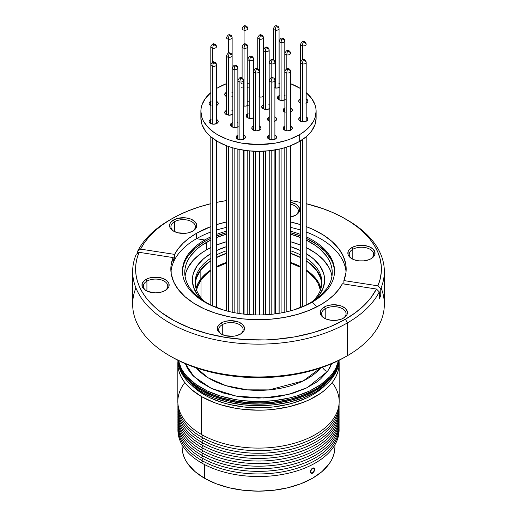 <?xml version="1.0" encoding="UTF-8"?>
<svg xmlns="http://www.w3.org/2000/svg" width="517" height="517" viewBox="0 0 517 517"><rect width="100%" height="100%" fill="white"/><g stroke="black" fill="none" stroke-linecap="round" stroke-linejoin="round"><path stroke-width="0.78" d="M334.189 372.583A80.665 46.575 180 0 1 247.675 402.62A80.665 46.575 180 0 1 178.119 360.381A80.665 46.575 0 0 0 246.118 402.491A80.665 46.575 0 0 0 333.038 374.276A80.665 46.575 -0 0 0 338.881 360.381A80.665 46.575 180 0 1 334.189 372.583L334.189 373.707L334.189 372.583L331.087 376.783L327.287 380.796L317.748 388.08L312.1 391.279L299.304 396.642L292.286 398.762L277.351 401.754L261.686 403.008L245.898 402.472L230.595 400.171L223.312 398.381L209.824 393.611L198.211 387.414L193.248 383.853L185.248 375.982L182.294 371.742L180.065 367.354L178.119 360.381L179.386 365.577L181.318 370.01L183.987 374.308L187.374 378.444L191.445 382.36L201.481 389.417L213.708 395.208L220.5 397.554L235.112 401.043L250.622 402.821L266.436 402.821L281.946 401.03L289.397 399.492L303.343 395.182L315.564 389.391L320.876 386.005L329.659 378.412L333.038 374.276L333.038 372.77L333.038 374.276L335.701 369.972L337.62 365.538L338.881 360.381L336.561 368.22L334.189 372.583M177.971 360.31A80.665 46.575 0 0 0 246.641 403.667A80.665 46.575 0 0 0 334.189 373.707A80.665 46.575 0 0 0 339.029 360.31L339.029 360.31A80.665 46.575 180 0 1 287.187 401.127A80.665 46.575 180 0 1 201.462 390.529A80.665 46.575 180 0 1 177.971 360.31L180.065 368.485L182.294 372.867L185.248 377.106L193.248 384.984L203.756 391.808L216.364 397.314L230.595 401.295L245.898 403.603L261.686 404.139L277.351 402.885L292.286 399.893L305.928 395.272L312.1 392.409L322.828 385.701L331.087 377.914L334.189 373.707L336.561 369.351L338.176 364.873L339.029 360.33L337.62 366.689L335.695 371.122L333.026 375.42L329.639 379.556L325.574 383.472L315.538 390.529L303.317 396.326L289.371 400.63L274.236 403.279L258.5 404.171L242.764 403.279L227.629 400.63L213.683 396.326L201.462 390.529L201.462 392.035L201.462 390.529L191.426 383.472L187.361 379.556L183.974 375.42L181.305 371.122L179.38 366.689L177.971 360.31M232.553 114.393L229.296 115.175L226.039 114.393L226.039 110.632A4.608 2.663 180 0 1 226.459 110.412M216.487 119.446A4.608 2.663 180 0 1 218.258 121.547A4.608 2.663 180 0 1 216.907 123.427L213.65 124.203L210.393 123.427L210.393 119.66A4.608 2.663 180 0 1 210.813 119.446M211.091 105.694L210.393 105.358L210.393 101.597A4.608 2.663 180 0 1 210.813 101.377M216.487 101.377A4.608 2.663 180 0 1 218.258 103.478A4.608 2.663 180 0 1 216.907 105.358L216.209 105.694M226.737 96.66L226.039 96.33L226.039 92.562A4.608 2.663 180 0 1 226.459 92.349M241.678 83.534A4.608 2.663 180 0 1 242.105 83.315M306.187 117.036A4.608 2.663 180 0 1 307.958 119.136A4.608 2.663 180 0 1 306.607 121.017L303.35 121.799L300.093 121.017L300.093 117.256A4.608 2.663 180 0 1 300.513 117.036M285.145 112.318L284.447 111.982L284.447 108.221A4.608 2.663 180 0 1 284.867 108.001M290.541 108.001A4.608 2.663 180 0 1 292.312 110.102A4.608 2.663 180 0 1 290.961 111.982L290.263 112.318M300.791 103.284L300.093 102.954L300.093 99.186A4.608 2.663 180 0 1 300.513 98.973M306.187 98.973A4.608 2.663 180 0 1 307.958 101.067A4.608 2.663 180 0 1 306.607 102.954L305.909 103.284M285.229 99.639L281.965 100.421L278.708 99.639L278.708 95.878A4.608 2.663 180 0 1 279.135 95.658M269.583 108.673L266.32 109.455L263.063 108.673L263.063 104.912A4.608 2.663 180 0 1 263.489 104.692M238.292 126.736L235.035 127.518L231.771 126.736L231.771 122.975A4.608 2.663 180 0 1 232.198 122.755M253.937 117.708L250.68 118.483L247.417 117.708L247.417 113.94A4.608 2.663 180 0 1 247.843 113.727M243.604 135.105A4.608 2.663 180 0 1 245.381 137.199A4.608 2.663 180 0 1 244.03 139.086L240.767 139.861L237.51 139.086L237.51 135.318A4.608 2.663 180 0 1 237.936 135.105M259.25 126.07A4.608 2.663 180 0 1 261.02 128.171A4.608 2.663 180 0 1 259.676 130.051L256.413 130.827L253.156 130.051L253.156 126.284A4.608 2.663 180 0 1 253.582 126.07M274.895 135.105A4.608 2.663 180 0 1 276.666 137.199A4.608 2.663 180 0 1 275.322 139.086L272.058 139.861L268.801 139.086L268.801 135.318A4.608 2.663 180 0 1 269.221 135.105M290.541 126.07A4.608 2.663 180 0 1 292.312 128.171A4.608 2.663 180 0 1 290.961 130.051L287.704 130.827L284.447 130.051L284.447 126.284A4.608 2.663 180 0 1 284.867 126.07M269.499 121.346L268.801 121.017L268.801 117.256A4.608 2.663 180 0 1 269.221 117.036M274.895 117.036A4.608 2.663 180 0 1 276.666 119.136A4.608 2.663 180 0 1 275.322 121.017L274.617 121.346M201.158 114.819L200.88 118.083A57.62 33.269 0 0 0 236.45 148.818A57.62 33.269 0 0 0 299.246 141.606L299.246 134.827A57.62 33.269 180 0 1 236.45 142.039A57.62 33.269 180 0 1 200.88 111.31A57.62 33.269 180 0 1 210.813 92.633L205.268 98.579L201.985 104.815L201.158 108.047L200.88 111.31L201.985 117.798L203.362 120.965L207.685 126.988L213.96 132.41L217.754 134.827L226.491 138.97L231.338 140.643L241.775 143.144L258.5 144.573L275.225 143.144L285.662 140.643L290.509 138.97L299.246 134.827L303.04 132.41L309.315 126.988L313.638 120.965L315.015 117.798L316.12 111.31L315.842 108.047L315.015 104.815L311.732 98.579L306.187 92.633A57.62 33.269 180 0 1 316.12 111.31A57.62 33.269 180 0 1 299.246 134.827L299.246 141.606L306.407 136.566L309.315 133.761L311.732 130.814L315.015 124.571L316.12 118.083L315.842 114.819M216.487 88.543A57.62 33.269 180 0 1 217.754 87.787L216.487 88.543M290.541 83.657A57.62 33.269 180 0 1 300.513 88.543L290.509 83.651M226.491 83.651L217.754 87.787A57.62 33.269 180 0 1 226.459 83.657M263.147 92.233L263.844 92.562M263.844 96.33L261.486 97.054L258.823 96.905M232.198 114.58A4.608 2.663 180 0 1 227.312 114.916A4.608 2.663 180 0 1 224.688 112.512A4.608 2.663 180 0 1 226.039 110.632L226.039 114.393L225.037 113.533L224.772 111.995L226.737 110.302M231.855 110.302L232.553 110.632M216.487 46.679C216.248 44.998 215.486 44.094 214.193 43.964A2.675 0.672 -79.4 0 1 214.523 45.121A2.837 1.635 180 0 1 216.487 46.679A2.837 1.635 180 0 1 212.778 48.236A2.675 0.672 -79.4 0 1 213.599 44.585L213.702 44.41A2.675 0.672 -79.4 0 1 214.193 43.964A2.675 0.672 100.6 0 0 213.702 44.41L213.599 44.585A2.675 0.672 100.6 0 0 212.778 48.236A2.837 1.635 180 0 1 210.813 46.679L210.813 105.578A4.608 2.663 180 0 1 209.042 103.478A4.608 2.663 180 0 1 210.393 101.597L210.393 105.358L209.127 104.001L209.127 102.961L211.091 101.267M216.209 101.267L218.174 102.961L218.174 104.001L216.907 105.358A4.608 2.663 180 0 1 216.487 105.578M247.501 83.198L248.199 83.534M248.199 87.295L247.501 87.625M284.867 112.202A4.608 2.663 180 0 1 283.096 110.102A4.608 2.663 180 0 1 284.447 108.221L284.447 111.982L283.096 110.102L283.872 108.622L285.145 107.891M290.263 107.891L292.228 109.585L292.228 110.625L290.961 111.982A4.608 2.663 180 0 1 290.541 112.202M284.867 99.826A4.608 2.663 180 0 1 279.981 100.162A4.608 2.663 180 0 1 277.358 97.758A4.608 2.663 180 0 1 278.708 95.878L278.708 99.639L277.358 97.758L277.707 96.737L279.406 95.548M284.531 95.548L285.229 95.878M237.936 126.924A4.608 2.663 180 0 1 233.051 127.26A4.608 2.663 180 0 1 230.42 124.855A4.608 2.663 180 0 1 231.771 122.975L231.771 126.736L230.42 124.855L231.202 123.376L232.469 122.645M237.594 122.645L238.292 122.975M243.333 134.989L245.026 136.184L245.381 137.199L244.03 139.086A4.608 2.663 180 0 1 239.003 139.661A4.608 2.663 180 0 1 236.159 137.199A4.608 2.663 180 0 1 237.51 135.318L237.51 139.086L236.159 137.199L236.508 136.184L238.208 134.989M274.617 134.989L276.582 136.682L276.582 137.722L275.322 139.086A4.608 2.663 180 0 1 270.294 139.661A4.608 2.663 180 0 1 267.451 137.199A4.608 2.663 180 0 1 268.801 135.318L268.801 139.086L267.451 137.199L267.8 136.184L269.499 134.989M269.221 121.236A4.608 2.663 180 0 1 267.451 119.136A4.608 2.663 180 0 1 268.801 117.256L268.801 121.017L267.451 119.136L267.8 118.115L269.499 116.926M274.617 116.926L276.582 118.619L276.582 119.653L275.322 121.017A4.608 2.663 180 0 1 274.895 121.236M290.263 125.954L292.228 127.647L292.228 128.688L290.961 130.051A4.608 2.663 180 0 1 285.94 130.627A4.608 2.663 180 0 1 283.096 128.171A4.608 2.663 180 0 1 284.447 126.284L284.447 130.051L283.096 128.171L283.445 127.15L285.145 125.954M258.972 125.954L260.936 127.647L260.936 128.688L259.676 130.051A4.608 2.663 180 0 1 254.648 130.627A4.608 2.663 180 0 1 251.805 128.171A4.608 2.663 180 0 1 253.156 126.284L253.156 130.051L251.805 128.171L252.154 127.15L253.853 125.954M253.582 117.889A4.608 2.663 180 0 1 248.696 118.225A4.608 2.663 180 0 1 246.066 115.821A4.608 2.663 180 0 1 247.417 113.94L247.417 117.708L246.066 115.821L246.842 114.347L248.115 113.611M253.24 113.611L253.937 113.94M269.221 108.861A4.608 2.663 180 0 1 264.336 109.19A4.608 2.663 180 0 1 261.712 106.793A4.608 2.663 180 0 1 263.063 104.912L263.063 108.673L261.712 106.793L262.061 105.772L263.76 104.576M268.885 104.576L269.583 104.912M306.187 44.268C305.948 42.588 305.185 41.683 303.893 41.554A2.675 0.672 -79.4 0 1 304.222 42.717A2.837 1.635 180 0 1 306.187 44.268A2.837 1.635 180 0 1 302.477 45.826A2.675 0.672 -79.4 0 1 303.298 42.174L303.401 42A2.675 0.672 -79.4 0 1 303.899 41.554A2.675 0.672 100.6 0 0 303.401 42L303.298 42.174A2.675 0.672 100.6 0 0 302.477 45.826A2.837 1.635 180 0 1 300.513 44.268L300.513 103.167A4.608 2.663 180 0 1 298.742 101.067A4.608 2.663 180 0 1 300.093 99.186L300.093 102.954L298.826 101.59L298.826 100.55L300.791 98.857M305.909 98.857L307.873 100.55L307.873 101.59L306.607 102.954A4.608 2.663 180 0 1 306.187 103.167M305.909 116.926L307.873 118.619L307.609 120.157L306.607 121.017A4.608 2.663 180 0 1 301.585 121.592A4.608 2.663 180 0 1 298.742 119.136A4.608 2.663 180 0 1 300.093 117.256L300.093 121.017L299.091 120.157L298.826 118.619L300.791 116.926M226.459 96.543A4.608 2.663 180 0 1 224.688 94.443A4.608 2.663 180 0 1 226.039 92.562L226.039 96.33L224.772 94.966L224.772 93.926L226.737 92.233M231.855 92.233L232.553 92.562M232.553 96.33L231.855 96.66M216.209 119.33L218.174 121.023L218.174 122.064L216.907 123.427A4.608 2.663 180 0 1 211.886 124.002A4.608 2.663 180 0 1 209.042 121.547A4.608 2.663 180 0 1 210.393 119.66L210.393 123.427L209.127 122.064L209.127 121.023L211.091 119.33M247.501 101.267L248.199 101.597M248.199 105.358L245.84 106.088L243.177 105.94M278.792 83.198L279.49 83.534M279.49 87.295L277.131 88.026L274.469 87.871M200.88 111.31L200.88 118.083L201.985 124.571L205.268 130.814L207.685 133.761L210.593 136.566L217.754 141.606L226.491 145.742L231.338 147.423L236.45 148.818L247.262 150.712L258.5 151.345L269.738 150.712L280.55 148.818L285.662 147.423L290.509 145.742L299.246 141.606A57.62 33.269 0 0 0 316.12 118.083L316.12 111.31M242.105 87.509A4.608 2.663 180 0 1 241.639 87.27M232.198 96.511A4.608 2.663 180 0 1 232.133 96.543L232.133 37.644A2.837 1.635 180 0 1 228.424 39.202A2.837 1.635 -0 0 0 232.127 37.754M247.843 105.546A4.608 2.663 180 0 1 243.604 106.024M263.489 96.511A4.608 2.663 180 0 1 259.25 96.996M279.135 87.483A4.608 2.663 180 0 1 274.895 87.961M247.779 105.578L247.779 46.679C247.54 44.998 246.777 44.094 245.485 43.964A2.675 0.672 -79.4 0 1 245.814 45.121A2.837 1.635 180 0 1 247.779 46.679A2.837 1.635 180 0 1 244.069 48.236A2.675 0.672 -79.4 0 1 244.89 44.585L244.993 44.41A2.675 0.672 -79.4 0 1 245.485 43.964A2.675 0.672 100.6 0 0 244.993 44.41L244.89 44.585A2.675 0.672 100.6 0 0 244.069 48.236A2.837 1.635 -0 0 0 247.772 46.789M242.111 46.575A2.837 1.635 -0 0 0 244.069 48.236L244.069 106.095L244.069 48.236A2.837 1.635 180 0 1 242.105 46.679L242.105 77.957M244.069 150.285L244.069 314.149L244.069 150.285M272.608 77.686A2.675 0.672 -79.4 0 1 272.931 78.843A2.837 1.635 180 0 1 274.895 80.4A2.837 1.635 180 0 1 271.186 81.957A2.675 0.672 -79.4 0 1 272.007 78.306L272.11 78.132A2.675 0.672 -79.4 0 1 272.608 77.686A2.675 0.672 100.6 0 0 272.11 78.132L272.007 78.306A2.675 0.672 100.6 0 0 271.186 81.957A2.837 1.635 -0 0 0 274.889 80.51M269.228 80.297A2.837 1.635 -0 0 0 271.186 81.957L271.186 139.816L271.186 81.957A2.837 1.635 180 0 1 269.221 80.4L269.221 139.299M271.186 150.531L271.186 314.33L271.186 150.531M290.541 130.265L290.541 71.372C290.302 69.685 289.539 68.78 288.247 68.651A2.675 0.672 -79.4 0 1 288.576 69.814A2.837 1.635 180 0 1 290.541 71.372A2.837 1.635 180 0 1 286.832 72.929A2.675 0.672 -79.4 0 1 287.652 69.278L287.756 69.097A2.675 0.672 -79.4 0 1 288.253 68.651A2.675 0.672 100.6 0 0 287.756 69.097L287.652 69.278A2.675 0.672 100.6 0 0 286.832 72.929A2.837 1.635 -0 0 0 290.535 71.475M284.873 71.262A2.837 1.635 -0 0 0 286.832 72.929L286.832 130.782L286.832 72.929A2.837 1.635 180 0 1 284.867 71.372L284.867 130.265M286.832 147.048L286.832 311.783L286.832 147.048M306.187 121.236L306.187 62.337C305.948 60.657 305.185 59.752 303.893 59.623A2.675 0.672 -79.4 0 1 304.222 60.78A2.837 1.635 180 0 1 306.187 62.337A2.837 1.635 180 0 1 302.477 63.895A2.675 0.672 -79.4 0 1 303.298 60.243L303.401 60.062A2.675 0.672 -79.4 0 1 303.899 59.623A2.675 0.672 100.6 0 0 303.401 60.062L303.298 60.243A2.675 0.672 100.6 0 0 302.477 63.895A2.837 1.635 -0 0 0 306.18 62.441M300.519 62.227A2.837 1.635 -0 0 0 302.477 63.895L302.477 121.747L302.477 63.895A2.837 1.635 180 0 1 300.513 62.337L300.513 121.236M302.477 139.577L302.477 306.723L302.477 139.577M300.519 44.165A2.837 1.635 -0 0 0 302.477 45.826L302.477 59.701L302.477 45.826A2.837 1.635 -0 0 0 306.18 44.378M290.541 53.303C290.302 51.622 289.539 50.718 288.247 50.588A2.675 0.672 -79.4 0 1 288.576 51.745A2.837 1.635 180 0 1 290.541 53.303A2.837 1.635 180 0 1 286.832 54.86A2.675 0.672 -79.4 0 1 287.652 51.209L287.756 51.034A2.675 0.672 -79.4 0 1 288.253 50.588A2.675 0.672 100.6 0 0 287.756 51.034L287.652 51.209A2.675 0.672 100.6 0 0 286.832 54.86A2.837 1.635 -0 0 0 290.535 53.413M284.873 53.199A2.837 1.635 -0 0 0 286.832 54.86L286.832 69.814L286.832 54.86A2.837 1.635 180 0 1 284.867 53.303C286.134 50.769 287.258 49.865 288.247 50.588M272.608 59.623A2.675 0.672 -79.4 0 1 272.931 60.78A2.837 1.635 180 0 1 274.895 62.337A2.837 1.635 180 0 1 271.186 63.895A2.675 0.672 -79.4 0 1 272.007 60.243L272.11 60.062A2.675 0.672 -79.4 0 1 272.608 59.623A2.675 0.672 100.6 0 0 272.11 60.062L272.007 60.243A2.675 0.672 100.6 0 0 271.186 63.895A2.837 1.635 -0 0 0 274.889 62.441M269.228 62.227A2.837 1.635 -0 0 0 271.186 63.895L271.186 77.77L271.186 63.895A2.837 1.635 180 0 1 269.221 62.337C270.488 59.798 271.612 58.893 272.601 59.623C273.894 59.752 274.656 60.657 274.895 62.337M259.25 130.265L259.25 71.372C259.011 69.685 258.248 68.78 256.955 68.651A2.675 0.672 -79.4 0 1 257.285 69.814A2.837 1.635 180 0 1 259.25 71.372A2.837 1.635 180 0 1 255.54 72.929A2.675 0.672 -79.4 0 1 256.367 69.278L256.464 69.097A2.675 0.672 -79.4 0 1 256.962 68.651A2.675 0.672 100.6 0 0 256.464 69.097L256.367 69.278A2.675 0.672 100.6 0 0 255.54 72.929A2.837 1.635 -0 0 0 259.243 71.475M253.582 71.262A2.837 1.635 -0 0 0 255.54 72.929L255.54 130.782L255.54 72.929A2.837 1.635 180 0 1 253.582 71.372L253.582 130.265M255.54 151.307L255.54 314.911L255.54 151.307M243.604 139.299L243.604 80.4C243.371 78.72 242.602 77.815 241.31 77.686A2.675 0.672 -79.4 0 1 241.639 78.843A2.837 1.635 180 0 1 243.604 80.4A2.837 1.635 180 0 1 239.894 81.957A2.675 0.672 -79.4 0 1 240.722 78.306L240.819 78.132A2.675 0.672 -79.4 0 1 241.316 77.686A2.675 0.672 100.6 0 0 240.819 78.132L240.722 78.306A2.675 0.672 100.6 0 0 239.894 81.957A2.837 1.635 -0 0 0 243.597 80.51M237.943 80.297A2.837 1.635 -0 0 0 239.894 81.957L239.894 139.816L239.894 81.957A2.837 1.635 180 0 1 237.936 80.4L237.936 139.299M239.894 149.568L239.894 313.612L239.894 149.568M235.578 65.342A2.675 0.672 -79.4 0 1 235.907 66.499A2.837 1.635 180 0 1 237.865 68.057A2.837 1.635 180 0 1 234.156 69.614A2.675 0.672 -79.4 0 1 234.983 65.963L235.08 65.788A2.675 0.672 -79.4 0 1 235.578 65.342A2.675 0.672 100.6 0 0 235.08 65.788L234.983 65.963A2.675 0.672 100.6 0 0 234.156 69.614A2.837 1.635 -0 0 0 237.859 68.166M232.204 67.953A2.837 1.635 -0 0 0 234.156 69.614L234.156 127.466L234.156 69.614A2.837 1.635 180 0 1 232.198 68.057L232.198 126.956M234.156 148.237L234.156 312.636L234.156 148.237M253.511 117.921L253.511 59.022C253.278 57.342 252.509 56.437 251.217 56.308A2.675 0.672 -79.4 0 1 251.553 57.465A2.837 1.635 180 0 1 253.511 59.022A2.837 1.635 180 0 1 249.801 60.579A2.675 0.672 -79.4 0 1 250.629 56.928L250.726 56.754A2.675 0.672 -79.4 0 1 251.223 56.308A2.675 0.672 100.6 0 0 250.726 56.754L250.629 56.928A2.675 0.672 100.6 0 0 249.801 60.579A2.837 1.635 -0 0 0 253.504 59.132M247.85 58.919A2.837 1.635 -0 0 0 249.801 60.579L249.801 118.438L249.801 60.579A2.837 1.635 180 0 1 247.843 59.022L247.843 117.921M249.801 150.97L249.801 314.659L249.801 150.97M269.157 108.887L269.157 49.994C268.924 48.314 268.155 47.402 266.862 47.273A2.675 0.672 -79.4 0 1 267.199 48.436A2.837 1.635 180 0 1 269.157 49.994A2.837 1.635 180 0 1 265.447 51.551A2.675 0.672 -79.4 0 1 266.274 47.9L266.371 47.719A2.675 0.672 -79.4 0 1 266.869 47.28A2.675 0.672 100.6 0 0 266.371 47.719L266.274 47.9A2.675 0.672 100.6 0 0 265.447 51.551A2.837 1.635 -0 0 0 269.15 50.097M263.496 49.884A2.837 1.635 -0 0 0 265.447 51.551L265.447 109.404L265.447 51.551A2.837 1.635 180 0 1 263.489 49.994L263.489 108.887M265.447 151.106L265.447 314.763L265.447 151.106M284.802 99.859L284.802 40.959C284.57 39.279 283.801 38.374 282.508 38.245A2.675 0.672 -79.4 0 1 282.844 39.402A2.837 1.635 180 0 1 284.802 40.959A2.837 1.635 180 0 1 281.093 42.517A2.675 0.672 -79.4 0 1 281.92 38.865L282.017 38.685A2.675 0.672 -79.4 0 1 282.515 38.245A2.675 0.672 100.6 0 0 282.017 38.685L281.92 38.865A2.675 0.672 100.6 0 0 281.093 42.517A2.837 1.635 -0 0 0 284.796 41.063M279.141 40.849A2.837 1.635 -0 0 0 281.093 42.517L281.093 100.369L281.093 42.517A2.837 1.635 180 0 1 279.135 40.959L279.135 99.859M281.093 148.683L281.093 312.966L281.093 148.683M276.776 25.902A2.675 0.672 -79.4 0 1 277.106 27.058A2.837 1.635 180 0 1 279.064 28.616A2.837 1.635 180 0 1 275.361 30.173A2.675 0.672 -79.4 0 1 276.181 26.522L276.278 26.341A2.675 0.672 -79.4 0 1 276.776 25.902A2.675 0.672 100.6 0 0 276.278 26.341L276.181 26.522A2.675 0.672 100.6 0 0 275.361 30.173A2.837 1.635 -0 0 0 279.057 28.719M273.403 28.506A2.837 1.635 -0 0 0 275.361 30.173L275.361 88.026L275.361 30.173A2.837 1.635 180 0 1 273.396 28.616L273.396 59.894M275.361 149.891L275.361 313.851L275.361 149.891M263.418 96.543L263.418 37.644C263.185 35.964 262.423 35.059 261.13 34.93A2.675 0.672 -79.4 0 1 261.46 36.093A2.837 1.635 180 0 1 263.418 37.644A2.837 1.635 180 0 1 259.715 39.202A2.675 0.672 -79.4 0 1 260.536 35.55L260.633 35.376A2.675 0.672 -79.4 0 1 261.13 34.93A2.675 0.672 100.6 0 0 260.633 35.376L260.536 35.55A2.675 0.672 100.6 0 0 259.715 39.202A2.837 1.635 -0 0 0 263.418 37.754M257.757 37.541A2.837 1.635 -0 0 0 259.715 39.202L259.715 97.06L259.715 39.202A2.837 1.635 180 0 1 257.75 37.644L257.75 68.929M259.715 151.339L259.715 314.943L259.715 151.339M232.133 114.612L232.133 55.713C231.894 54.033 231.131 53.128 229.839 52.999A2.675 0.672 -79.4 0 1 230.168 54.156A2.837 1.635 180 0 1 232.133 55.713A2.837 1.635 180 0 1 228.424 57.271A2.675 0.672 -79.4 0 1 229.244 53.619L229.348 53.438A2.675 0.672 -79.4 0 1 229.839 52.999A2.675 0.672 100.6 0 0 229.348 53.438L229.244 53.619A2.675 0.672 100.6 0 0 228.424 57.271A2.837 1.635 -0 0 0 232.127 55.817M226.465 55.603A2.837 1.635 -0 0 0 228.424 57.271L228.424 115.123L228.424 57.271A2.837 1.635 180 0 1 226.459 55.713L226.459 114.612M228.424 146.453L228.424 311.363L228.424 146.453M216.487 123.641L216.487 64.748C216.248 63.061 215.486 62.156 214.193 62.027A2.675 0.672 -79.4 0 1 214.523 63.19A2.837 1.635 180 0 1 216.487 64.748A2.837 1.635 180 0 1 212.778 66.305A2.675 0.672 -79.4 0 1 213.599 62.654L213.702 62.473A2.675 0.672 -79.4 0 1 214.193 62.027A2.675 0.672 100.6 0 0 213.702 62.473L213.599 62.654A2.675 0.672 100.6 0 0 212.778 66.305A2.837 1.635 -0 0 0 216.481 64.851M210.82 64.638A2.837 1.635 -0 0 0 212.778 66.305L212.778 124.158L212.778 66.305A2.837 1.635 180 0 1 210.813 64.748L210.813 123.641M212.778 138.323L212.778 305.948L212.778 138.323M212.778 63.19L212.778 48.236A2.837 1.635 -0 0 0 216.481 46.789M210.82 46.575A2.837 1.635 -0 0 0 212.778 48.236L212.778 62.111M226.465 37.541A2.837 1.635 -0 0 0 228.424 39.202A2.675 0.672 -79.4 0 1 229.244 35.55L229.244 35.55A2.675 0.672 100.6 0 0 228.424 39.202L228.424 53.077L228.424 39.202A2.837 1.635 180 0 1 226.459 37.644C227.726 35.111 228.85 34.206 229.839 34.93A2.675 0.672 100.6 0 0 229.348 35.376L229.348 35.376A2.675 0.672 -79.4 0 1 229.839 34.93A2.675 0.672 -79.4 0 1 230.168 36.093A2.837 1.635 180 0 1 232.133 37.644C231.894 35.964 231.131 35.059 229.839 34.93M245.485 25.902A2.675 0.672 -79.4 0 1 245.814 27.058A2.837 1.635 180 0 1 247.779 28.616A2.837 1.635 180 0 1 244.069 30.173A2.675 0.672 -79.4 0 1 244.89 26.522L244.993 26.341A2.675 0.672 -79.4 0 1 245.485 25.902A2.675 0.672 100.6 0 0 244.993 26.341L244.89 26.522A2.675 0.672 100.6 0 0 244.069 30.173A2.837 1.635 -0 0 0 247.772 28.719M242.111 28.506A2.837 1.635 -0 0 0 244.069 30.173L244.069 45.121L244.069 30.173A2.837 1.635 180 0 1 242.105 28.616C243.371 26.076 244.496 25.171 245.485 25.895C246.777 26.024 247.54 26.936 247.779 28.616M314.065 471.582L312.539 473.223L311.312 473.488L310.484 472.803L310.484 470.877L312.539 468.176L314.065 468.014L314.523 468.551L314.065 471.582L311.699 473.507L310.484 472.803L310.316 471.931L311.699 468.848L312.539 468.176L314.065 468.014L314.523 468.551L314.523 470.483M204.461 478.225L204.461 464.524L204.461 478.225A76.426 44.126 0 0 0 287.749 487.789A76.426 44.126 0 0 0 334.926 447.024L334.557 451.347L333.459 455.632L331.636 459.833L329.109 463.911L322.046 471.543L312.539 478.225L300.959 483.712L287.749 487.789L273.409 490.303L258.5 491.15L243.591 490.303L229.251 487.789L216.041 483.712L204.461 478.225L194.954 471.543L187.891 463.911L185.364 459.833L183.541 455.632L182.443 451.347L182.074 447.024A76.426 44.126 0 0 0 204.461 478.225M201.507 462.909A80.6 46.53 180 0 1 177.932 428.709A80.6 46.53 0 0 0 201.507 462.909L202.942 461.125L201.507 462.909A80.6 46.53 0 0 0 290.373 472.745A80.6 46.53 0 0 0 339.068 428.709A80.6 46.53 180 0 1 290.373 472.745A80.6 46.53 180 0 1 201.507 462.909M201.507 460.324A80.6 46.53 180 0 1 177.932 426.124A80.6 46.53 0 0 0 201.507 460.324L202.942 458.54L201.507 460.324A80.6 46.53 0 0 0 290.373 470.16A80.6 46.53 0 0 0 339.068 426.124A80.6 46.53 180 0 1 290.373 470.16A80.6 46.53 180 0 1 201.507 460.324M201.507 457.739A80.6 46.53 180 0 1 177.932 423.539A80.6 46.53 0 0 0 201.507 457.739L202.942 455.955L201.507 457.739A80.6 46.53 0 0 0 290.373 467.575A80.6 46.53 0 0 0 339.068 423.539A80.6 46.53 180 0 1 290.373 467.575A80.6 46.53 180 0 1 201.507 457.739M201.507 455.147A80.6 46.53 180 0 1 177.932 420.954A80.6 46.53 0 0 0 201.507 455.147L202.942 453.37L201.507 455.147A80.6 46.53 0 0 0 290.373 464.983A80.6 46.53 0 0 0 339.068 420.954A80.6 46.53 180 0 1 290.373 464.983A80.6 46.53 180 0 1 201.507 455.147M201.507 452.562A80.6 46.53 180 0 1 177.932 418.369A80.6 46.53 0 0 0 201.507 452.562L202.942 450.785L201.507 452.562A80.6 46.53 0 0 0 290.373 462.398A80.6 46.53 0 0 0 339.068 418.369A80.6 46.53 180 0 1 290.373 462.398A80.6 46.53 180 0 1 201.507 452.562M201.507 449.977A80.6 46.53 180 0 1 177.932 415.784A80.6 46.53 0 0 0 201.507 449.977L202.942 448.2L201.507 449.977A80.6 46.53 0 0 0 290.373 459.813A80.6 46.53 0 0 0 339.068 415.784A80.6 46.53 180 0 1 290.373 459.813A80.6 46.53 180 0 1 201.507 449.977M201.507 447.392A80.6 46.53 180 0 1 177.932 413.199A80.6 46.53 0 0 0 201.507 447.392L202.942 445.615L201.507 447.392A80.6 46.53 0 0 0 290.373 457.228A80.6 46.53 0 0 0 339.068 413.199A80.6 46.53 180 0 1 290.373 457.228A80.6 46.53 180 0 1 201.507 447.392M201.507 444.807A80.6 46.53 180 0 1 177.932 410.608A80.6 46.53 0 0 0 201.507 444.807L202.942 443.03L201.507 444.807A80.6 46.53 0 0 0 290.373 454.643A80.6 46.53 0 0 0 339.068 410.608A80.6 46.53 180 0 1 290.373 454.643A80.6 46.53 180 0 1 201.507 444.807M201.507 442.222A80.6 46.53 180 0 1 177.932 408.023A80.6 46.53 0 0 0 201.507 442.222L202.942 440.439L201.507 442.222A80.6 46.53 0 0 0 290.373 452.058A80.6 46.53 0 0 0 339.068 408.023A80.6 46.53 180 0 1 290.373 452.058A80.6 46.53 180 0 1 201.507 442.222M201.507 439.637A80.6 46.53 180 0 1 177.932 405.438A80.6 46.53 0 0 0 201.507 439.637L202.942 437.854L201.507 439.637A80.6 46.53 0 0 0 290.373 449.473A80.6 46.53 0 0 0 339.068 405.438A80.6 46.53 180 0 1 290.373 449.473A80.6 46.53 180 0 1 201.507 439.637M201.507 437.052A80.6 46.53 180 0 1 177.906 403.544A80.6 46.53 0 0 0 201.507 437.052L202.929 435.288L201.507 437.052A80.6 46.53 0 0 0 289.824 447.024A80.6 46.53 0 0 0 339.094 403.544A80.6 46.53 180 0 1 289.824 447.024A80.6 46.53 180 0 1 201.507 437.052M177.835 363.619A80.665 46.575 180 0 1 177.926 361.364L178.223 368.188L179.38 372.705L181.305 377.139L183.974 381.443L187.361 385.579L191.426 389.495L201.462 396.552L201.462 434.461L201.462 396.552A80.665 46.575 180 0 1 177.835 363.619L177.835 401.528A80.665 46.575 0 0 0 201.462 434.461A80.665 46.575 180 0 1 184.815 382.574M204.396 394.859L204.396 393.65L204.396 394.859A76.516 44.178 0 0 0 325.051 385.43L317.651 391.647L312.604 394.859L307.04 397.773L294.574 402.581L287.782 404.436L273.428 406.95L258.5 407.797L243.572 406.95L229.218 404.436L222.426 402.581L209.96 397.773L204.396 394.859L199.349 391.647L191.949 385.43A76.516 44.178 0 0 0 204.396 394.859M177.854 360.252A80.665 46.575 0 0 0 201.462 392.035A80.665 46.575 0 0 0 288.447 402.349A80.665 46.575 0 0 0 339.146 360.252L337.62 368.188L335.695 372.628L333.026 376.925L329.639 381.061L325.574 384.978L315.538 392.035L303.317 397.832L289.371 402.136L274.236 404.785L258.5 405.677L242.764 404.785L227.629 402.136L213.683 397.832L201.462 392.035L191.426 384.978L187.361 381.061L183.974 376.925L181.305 372.628L179.38 368.188L177.854 360.252M201.462 396.552L213.683 402.349L220.475 404.695L235.086 408.191L242.764 409.302L258.5 410.194L266.404 409.968L274.236 409.302L289.371 406.646L303.317 402.349L309.677 399.622L320.857 393.166L325.574 389.495L329.639 385.579L333.026 381.443L335.695 377.139L337.62 372.705L338.777 368.188L339.074 361.364A80.665 46.575 180 0 1 339.165 363.619A80.665 46.575 180 0 1 289.371 406.646A80.665 46.575 180 0 1 201.462 396.552M332.185 382.574A80.665 46.575 180 0 1 304.196 439.909A80.665 46.575 180 0 1 201.462 434.461A80.665 46.575 0 0 0 289.371 444.555A80.665 46.575 0 0 0 339.165 401.528L339.165 363.619M182.074 444.782L182.074 447.024L182.158 444.93M334.842 444.93L334.926 447.024L334.926 444.782M331.746 363.361L329.969 367.464L327.5 371.445A5.532 4.175 35.6 0 1 322.66 367.225A5.532 4.175 -144.4 0 0 327.5 371.445L307.421 387.537L288.544 394.432L263.728 397.974L236.159 396.106L211.311 388.377L193.94 376.628L185.39 363.742M196.324 367.917L208.183 377.83L225.897 385.65L247.352 389.844L269.189 389.889L303.292 380.861L320.676 367.917A69.142 39.919 0 0 1 258.5 390.367A69.142 39.919 0 0 1 196.324 367.917M338.59 360.53A80.665 46.575 180 0 1 333.038 372.77A80.665 46.575 180 0 1 247.54 401.108A80.665 46.575 180 0 1 178.41 360.53L181.318 368.505L183.987 372.802L187.374 376.938L196.163 384.525L207.349 390.981L220.5 396.048L235.112 399.538L242.796 400.649L258.532 401.541L274.268 400.643L289.397 397.987L296.558 396.028L309.702 390.955L320.876 384.499L329.659 376.906L333.038 372.77L335.701 368.466L338.59 360.53M196.57 290.334L197.462 286.845L200.997 280.104L200.997 297.721L200.997 280.104L206.742 273.894L210.813 270.759A62.227 35.925 180 0 0 200.997 280.104A62.227 35.925 180 0 0 196.596 290.179M200.144 279.904A63.152 36.461 0 0 0 196.027 288.505L198.063 283.271L200.144 279.904L200.144 270.869L200.144 279.904A63.152 36.461 -0 0 1 210.813 269.939L205.979 273.596L200.144 279.904M195.361 285.526A63.152 36.461 180 0 1 195.348 284.809A63.152 36.461 180 0 1 200.144 270.869L205.979 264.568L210.813 260.904A63.152 36.461 180 0 0 200.144 270.869L196.557 277.713L195.652 281.248L195.361 285.526M216.487 257.589L226.459 253.388A63.152 36.461 180 0 0 216.487 257.589M290.541 253.388L300.513 257.589A63.152 36.461 180 0 0 290.541 253.388M306.187 260.904L310.995 264.542L316.837 270.843L320.43 277.681L321.341 281.222L321.639 285.526A63.152 36.461 180 0 0 321.652 284.809A63.152 36.461 180 0 0 306.187 260.904M320.973 288.505A63.152 36.461 -0 0 0 306.187 269.939L310.995 273.577L316.837 279.878L318.924 283.245L320.973 288.505M300.513 266.623A63.152 36.461 -0 0 0 290.541 262.423L300.513 266.623M226.459 262.423A63.152 36.461 -0 0 0 216.487 266.623L226.459 262.423M216.487 267.341L226.459 263.043A62.227 35.925 180 0 0 216.487 267.341M290.541 263.043L300.513 267.341A62.227 35.925 180 0 0 290.541 263.043M320.404 290.179A62.227 35.925 180 0 0 306.187 270.759L310.226 273.868L315.984 280.078L318.045 283.4L320.43 290.308M290.935 310.756A62.227 35.925 -0 0 0 290.541 310.614L290.935 310.756M226.459 310.614A62.227 35.925 -0 0 0 226.065 310.756L226.459 310.614M331.61 363.742L327.5 371.445L320.605 378.903L316.242 382.302L305.896 388.28L293.727 392.978L280.208 396.216L273.099 397.25L258.532 398.077L243.959 397.256L236.851 396.229L223.325 392.998L211.149 388.306L200.796 382.328L192.654 375.303L189.519 371.477L187.051 367.497L185.267 363.393M310.323 471.737L310.749 471.737A2.533 1.461 -60 0 1 312.539 468.628A2.533 1.461 -60 0 1 314.336 469.662L314.336 469.365A2.902 1.674 120 0 0 313.263 467.898A2.902 1.674 -60 0 1 313.735 468.034A2.902 1.674 -60 0 1 314.336 469.365L313.813 471.433L312.539 472.771L311.273 472.893L310.749 471.737L311.273 469.966L312.539 468.628L313.813 468.505L314.336 469.662A2.533 1.461 -60 0 1 312.539 472.771A2.533 1.461 -60 0 1 310.749 471.737L310.323 471.737M312.417 472.835A2.902 1.674 -60 0 1 310.827 473.061A2.902 1.674 -60 0 1 310.407 472.603A2.902 1.674 120 0 0 312.281 472.919A2.902 1.674 120 0 0 312.417 472.835M312.313 301.657A63.384 36.591 0 0 0 306.187 258.222A63.384 36.591 180 0 1 321.884 282.327A63.384 36.591 180 0 1 312.313 301.657M300.513 254.926A63.384 36.591 0 0 0 290.541 250.751A63.384 36.591 180 0 1 300.513 254.926M226.459 250.751A63.384 36.591 0 0 0 216.487 254.926A63.384 36.591 180 0 1 226.459 250.751M216.487 250.571A66.15 38.187 180 0 1 226.459 246.654L216.487 250.571M290.541 246.654A66.15 38.187 180 0 1 300.513 250.571L290.541 246.654M306.187 253.601A66.15 38.187 180 0 1 315.066 299.86L319.609 294.684L323.377 287.517L324.65 280.065L324.327 276.324L323.377 272.614L319.609 265.454L313.502 258.849L306.187 253.601M331.966 276.304A73.75 42.581 0 0 0 306.187 247.585L315.512 253.052L323.545 259.993L329.077 267.709L330.835 271.761L331.895 275.891M300.513 245.071A73.75 42.581 0 0 0 290.541 241.717L300.513 245.071M226.459 241.717A73.75 42.581 0 0 0 216.487 245.071L226.459 241.717M223.467 310.013A73.75 42.581 180 0 1 184.75 272.543A73.75 42.581 180 0 1 206.348 242.428L206.348 249.957L210.813 247.585A73.75 42.581 0 0 0 206.348 249.957L206.348 242.428A73.75 42.581 180 0 1 210.813 240.056L201.488 245.53L197.177 248.884L190.359 256.245L187.923 260.18L186.165 264.232L185.105 268.368L184.75 272.543L185.105 276.711L186.165 280.847L187.923 284.899L190.359 288.835L197.177 296.196L206.348 302.652L211.712 305.457L223.732 310.09M216.487 237.542A73.75 42.581 180 0 1 226.459 234.188L216.487 237.542M290.541 234.188A73.75 42.581 180 0 1 300.513 237.542L290.541 234.188M306.187 240.056A73.75 42.581 180 0 1 332.25 272.543A73.75 42.581 180 0 1 310.652 302.652L319.823 296.196L326.641 288.835L329.077 284.899L330.835 280.847L331.895 276.711L332.25 272.543L331.895 268.368L330.835 264.232L329.077 260.18L326.641 256.245L319.823 248.884L315.512 245.53L306.187 240.056M240.017 334.344A12.214 7.051 0 0 0 239.313 324.514A12.214 7.051 0 0 0 222.278 324.65L221.302 322.957A13.597 7.852 180 0 1 240.534 322.957A13.597 7.852 180 0 1 240.534 334.06L243.481 331.513L244.257 330.04L244.257 326.977L242.221 324.146L238.473 321.981L230.918 320.656L225.716 321.257L223.363 321.981L219.609 324.146L217.579 326.977L217.579 330.04L219.609 332.87L221.302 334.06L225.716 335.766L233.568 336.212L236.12 335.766L240.534 334.06A13.597 7.852 180 0 1 221.302 334.06A13.597 7.852 180 0 1 221.302 322.957L222.278 324.65A12.214 7.051 180 0 1 235.59 323.125A12.214 7.051 180 0 1 243.132 329.639A12.214 7.051 180 0 1 240.017 334.344M164.658 290.838A12.214 7.051 0 0 0 163.954 281.009A12.214 7.051 0 0 0 146.918 281.145L145.943 279.451A13.597 7.852 180 0 1 165.175 279.451A13.597 7.852 180 0 1 165.175 290.554L168.122 288.008L168.897 286.534L168.897 283.471L166.862 280.641L163.113 278.476L158.208 277.299L150.357 277.752L148.004 278.476L144.249 280.641L142.22 283.471L142.22 286.534L142.996 288.008L144.249 289.365L148.004 291.53L155.559 292.855L160.761 292.254L165.175 290.554A13.597 7.852 180 0 1 145.943 290.554A13.597 7.852 180 0 1 145.943 279.451L146.918 281.145A12.214 7.051 180 0 1 160.231 279.613A12.214 7.051 180 0 1 167.773 286.134A12.214 7.051 180 0 1 164.658 290.838M192.24 231.403A12.214 7.051 0 0 0 191.536 221.573A12.214 7.051 0 0 0 174.507 221.709L173.525 220.016A13.597 7.852 180 0 1 192.757 220.016A13.597 7.852 180 0 1 192.757 231.118L194.45 229.929L196.479 227.099L196.479 224.035L194.45 221.205L190.695 219.04L185.797 217.87L177.938 218.316L173.525 220.016L170.578 222.562L169.802 224.035L169.802 227.099L170.578 228.572L173.525 231.118L177.938 232.824L185.797 233.27L188.343 232.824L192.757 231.118A13.597 7.852 180 0 1 173.525 231.118A13.597 7.852 180 0 1 173.525 220.016L174.507 221.709A12.214 7.051 180 0 1 187.813 220.184A12.214 7.051 180 0 1 195.355 226.698A12.214 7.051 180 0 1 192.24 231.403M295.181 215.479A12.214 7.051 0 0 0 290.541 204.209A12.214 7.051 180 0 1 298.296 210.774A12.214 7.051 180 0 1 295.181 215.479M290.541 202.225A13.597 7.852 180 0 1 295.698 215.195L297.391 214.006L299.421 211.175L299.421 208.112L297.391 205.281L295.698 204.092L290.541 202.225M370.54 258.985A12.214 7.051 0 0 0 369.836 249.162A12.214 7.051 0 0 0 352.807 249.297L351.825 247.604A13.597 7.852 180 0 1 371.057 247.604A13.597 7.852 180 0 1 371.057 258.707L372.751 257.511L374.78 254.687L374.78 251.624L372.751 248.793L368.996 246.622L364.097 245.452L356.239 245.898L351.825 247.604L348.878 250.15L348.103 251.624L348.103 254.687L348.878 256.154L351.825 258.707L353.887 259.683L358.792 260.852L364.097 260.852L368.996 259.683L371.057 258.707A13.597 7.852 180 0 1 351.825 258.707A13.597 7.852 180 0 1 351.825 247.604L352.807 249.297A12.214 7.051 180 0 1 366.114 247.766A12.214 7.051 180 0 1 373.655 254.28A12.214 7.051 180 0 1 370.54 258.985M222.278 334.577L222.278 324.65L222.278 334.577M146.918 291.065L146.918 281.145L146.918 291.065M174.507 231.635L174.507 221.709L174.507 231.635M352.807 259.217L352.807 249.297L352.807 259.217M342.958 318.42A12.214 7.051 0 0 0 342.254 308.591A12.214 7.051 0 0 0 325.219 308.727L324.243 307.033A13.597 7.852 180 0 1 343.475 307.033A13.597 7.852 180 0 1 343.475 318.136L346.422 315.59L347.198 314.116L347.198 311.053L345.162 308.222L341.414 306.058L333.859 304.733L328.657 305.334L326.305 306.058L322.55 308.222L320.521 311.053L320.521 314.116L321.296 315.59L322.55 316.947L326.305 319.112L331.203 320.288L336.509 320.288L341.414 319.112L343.475 318.136A13.597 7.852 180 0 1 324.243 318.136A13.597 7.852 180 0 1 324.243 307.033L325.219 308.727A12.214 7.051 180 0 1 338.532 307.201A12.214 7.051 180 0 1 346.073 313.716A12.214 7.051 180 0 1 342.958 318.42M325.219 318.646L325.219 308.727L325.219 318.646M169.518 355.677L171.599 356.885A122.891 70.952 0 0 0 345.395 356.885L347.482 355.677A125.838 72.651 180 0 1 169.518 355.677A125.838 72.651 180 0 1 135.913 287.898M316.992 306.781L312.281 302.083A76.057 43.913 180 0 1 204.719 302.083A76.057 43.913 180 0 1 204.719 239.985L196.505 238.692A87.677 50.621 0 0 0 170.953 271.78A87.677 50.621 0 0 1 196.505 238.692L196.505 233.283A87.677 50.621 180 0 1 210.813 226.601L196.505 233.283L196.505 238.692L204.719 239.985A76.057 43.913 180 0 1 210.813 236.825A76.057 43.913 180 0 0 204.719 239.985L204.719 241.491L204.719 239.985A76.057 43.913 180 0 0 182.443 271.037A76.057 43.913 180 0 0 229.393 311.602A76.057 43.913 180 0 0 312.281 302.083L316.992 306.781M216.487 234.434A76.057 43.913 180 0 1 226.459 231.209A76.057 43.913 180 0 0 216.487 234.434M290.541 231.209A76.057 43.913 180 0 1 300.513 234.434A76.057 43.913 180 0 0 290.541 231.209M306.187 236.825A76.057 43.913 180 0 1 334.557 271.037A76.057 43.913 180 0 1 312.281 302.083A76.057 43.913 180 0 0 306.187 236.825M334.544 271.787A76.057 43.913 0 0 0 306.187 238.331L317.296 244.683L325.574 251.837L331.281 259.793L333.097 263.974L334.189 268.239M300.513 235.939A76.057 43.913 0 0 0 290.541 232.715L300.758 236.03M216.242 236.03L226.459 232.715A76.057 43.913 0 0 0 216.487 235.939M210.813 238.331A76.057 43.913 0 0 0 204.719 241.491L210.813 238.331M346.429 219.512A125.838 72.651 180 0 1 384.338 271.483A125.838 72.651 180 0 1 380.764 288.693L380.764 295.692L379.284 298.878L379.284 291.879L376.434 289.029A122.891 70.952 180 0 1 345.395 319.248L347.482 322.86A125.838 72.651 0 0 0 379.284 291.879A125.838 72.651 180 0 1 347.482 322.86A125.838 72.651 180 0 1 210.341 338.609A125.838 72.651 180 0 1 132.662 271.483A125.838 72.651 180 0 1 136.236 254.28A125.838 72.651 0 0 0 196.822 334.816A125.838 72.651 0 0 0 347.482 322.86L347.482 355.677L347.482 322.86L345.395 319.248L330.227 326.692L313.173 332.618L294.684 336.884L275.251 339.365L265.331 339.921L245.433 339.624L225.871 337.485L207.175 333.543L189.817 327.914L174.261 320.74L160.923 312.21L155.19 307.505L150.143 302.548L145.8 297.365L142.201 292.008L139.37 286.489L137.315 280.86L136.061 275.16L135.609 269.415L135.965 263.664L137.128 257.951L139.086 252.315L173.117 257.576L173.117 260.949L174.597 257.763L174.597 254.39A87.677 50.621 180 0 1 196.505 233.283L189.384 237.936L183.296 243.055L178.346 248.567L174.597 254.39L140.566 249.123L144.456 242.641L149.413 236.411L155.384 230.479L162.325 224.908L170.164 219.757L178.824 215.059L188.233 210.871L198.295 207.227L210.813 203.685A122.891 70.952 180 0 0 171.599 218.911L169.518 220.113A125.838 72.651 0 0 0 137.716 251.094A125.838 72.651 180 0 1 169.518 220.113M345.401 218.911L347.482 220.113A125.838 72.651 0 0 1 380.764 288.693L377.914 285.843L343.883 280.576L345.976 272.498L345.789 264.329L343.327 256.283L338.654 248.567L331.895 241.394L323.222 234.931L312.869 229.367L306.187 226.601A87.677 50.621 180 0 1 346.177 269.079A87.677 50.621 180 0 1 343.883 280.576L377.914 285.843A122.891 70.952 180 0 0 345.401 218.911A122.891 70.952 180 0 0 306.187 203.685L322.938 208.661L332.741 212.539L341.853 216.94L350.183 221.832L357.661 227.163L364.207 232.889L369.765 238.951L374.282 245.297L377.72 251.863L380.04 258.59L381.229 265.415L381.268 272.278L380.157 279.109L377.914 285.843L380.764 288.693L380.764 295.692L379.284 295.427A115.239 90.889 -155.1 0 0 380.764 295.692L379.284 298.878L379.284 291.879L376.434 289.029L342.403 283.768L376.434 289.029L371.2 297.365L364.207 305.263L355.56 312.598L345.395 319.248A122.891 70.952 180 0 1 198.295 330.932A122.891 70.952 180 0 1 139.086 252.315L173.117 257.576L171.024 265.66L171.211 273.829L173.673 281.875L178.346 289.585L185.105 296.764L193.778 303.221L204.131 308.791L215.906 313.321L228.792 316.701L242.447 318.84L256.522 319.68L270.649 319.209L284.46 317.425L297.598 314.381L309.715 310.161L320.495 304.868L327.616 300.215L333.704 295.097L338.654 289.585L342.403 283.768A87.677 50.621 180 0 1 320.495 304.868A87.677 50.621 180 0 1 224.947 315.842A87.677 50.621 180 0 1 170.823 269.079A87.677 50.621 180 0 1 173.117 257.576L173.117 260.949L174.597 257.763L173.117 257.996A115.239 90.889 -155.1 0 0 174.597 257.763L174.597 254.39L140.566 249.123L137.716 251.094L137.716 253.259L137.716 251.094L140.566 249.123A122.891 70.952 180 0 1 171.599 218.911M132.662 271.483L132.662 304.306A125.838 72.651 0 0 0 210.341 371.426A125.838 72.651 0 0 0 347.482 355.677A125.838 72.651 0 0 0 384.338 304.306L384.338 271.483M216.487 224.649A87.677 50.621 180 0 1 226.459 221.961L216.487 224.649M290.541 221.961A87.677 50.621 180 0 1 300.513 224.649L290.541 221.961M346.047 271.78A87.677 50.621 0 0 0 306.187 232.01A87.677 50.621 0 0 1 346.047 271.78M300.513 230.059A87.677 50.621 0 0 0 290.541 227.37A87.677 50.621 0 0 1 300.513 230.059M226.459 227.37A87.677 50.621 0 0 0 216.487 230.059A87.677 50.621 0 0 1 226.459 227.37M210.813 232.01A87.677 50.621 0 0 0 196.505 238.692A87.677 50.621 0 0 1 210.813 232.01M343.883 280.576L343.883 283.949A115.239 90.889 -155.1 0 0 344.018 284.014L343.883 280.576M321.845 283.568A63.384 36.591 0 0 0 306.187 260.704L311.202 264.478L317.057 270.805L320.663 277.668L321.574 281.222M300.513 257.414A63.384 36.591 0 0 0 290.541 253.24L300.513 257.414M226.459 253.24A63.384 36.591 0 0 0 216.487 257.414L226.459 253.24M204.687 301.657A63.384 36.591 180 0 1 195.116 282.327A63.384 36.591 180 0 1 210.813 258.222A63.384 36.591 0 0 0 204.687 301.657M195.426 281.222L196.337 277.668L199.943 270.805L205.798 264.478L210.813 260.704A63.384 36.591 0 0 0 195.155 283.568M139.086 252.315L136.236 254.28L139.086 252.315M216.487 202.405L226.459 200.583A122.891 70.952 180 0 0 216.487 202.405M290.541 200.583L300.513 202.405A122.891 70.952 180 0 0 290.541 200.583M290.541 217.062L295.698 215.195A13.597 7.852 180 0 1 290.541 217.062M182.811 268.239L183.903 263.974L185.719 259.793L188.233 255.734L195.258 248.147L204.719 241.491A76.057 43.913 0 0 0 182.456 271.787M293.268 310.09L305.288 305.457L310.652 302.652A73.75 42.581 180 0 1 293.533 310.013M171.605 356.885L180.536 361.557L190.224 365.706L200.57 369.287L211.472 372.266L222.827 374.612L234.524 376.298L246.454 377.326L258.5 377.662L270.546 377.326L282.476 376.298L294.173 374.612L305.528 372.266L316.43 369.287L326.776 365.706L336.464 361.557L345.395 356.885A122.891 70.952 0 0 0 345.401 356.879L347.482 355.677A125.838 72.651 180 0 0 381.087 287.898M324.76 318.42A12.214 7.051 180 0 1 321.645 313.716A12.214 7.051 180 0 1 325.219 308.727A12.214 7.051 0 0 0 324.76 318.42M352.342 258.985A12.214 7.051 180 0 1 349.227 254.28A12.214 7.051 180 0 1 352.807 249.297A12.214 7.051 0 0 0 352.342 258.985M174.042 231.403A12.214 7.051 180 0 1 170.927 226.698A12.214 7.051 180 0 1 174.507 221.709A12.214 7.051 0 0 0 174.042 231.403M146.46 290.838A12.214 7.051 180 0 1 143.345 286.134A12.214 7.051 180 0 1 146.918 281.145A12.214 7.051 0 0 0 146.46 290.838M221.819 334.344A12.214 7.051 180 0 1 218.704 329.639A12.214 7.051 180 0 1 222.278 324.65A12.214 7.051 0 0 0 221.819 334.344M185.034 276.304A73.75 42.581 0 0 1 206.348 249.957L201.488 253.052L193.455 259.993L187.923 267.709L186.165 271.761L185.105 275.891M201.934 299.86L197.391 294.684L193.623 287.517L192.35 280.065L192.673 276.324L193.623 272.614L197.391 265.454L203.498 258.849L210.813 253.601A66.15 38.187 180 0 0 201.934 299.86M247.779 150.77L247.779 314.51M245.485 43.964C244.496 43.241 243.371 44.145 242.105 46.679M274.895 139.299L274.895 80.4C274.656 78.72 273.894 77.815 272.601 77.686C271.612 76.962 270.488 77.867 269.221 80.4M274.895 149.975L274.895 313.916M269.221 150.77L269.221 314.51M290.541 145.729L290.541 310.859M284.867 147.662L284.867 312.223M288.247 68.651C287.258 67.927 286.134 68.832 284.867 71.372M306.187 136.753L306.187 305.024M300.513 140.844L300.513 307.537L300.513 140.844M303.893 59.623C302.904 58.893 301.779 59.798 300.513 62.337M303.893 41.554C302.904 40.83 301.779 41.735 300.513 44.268M259.25 151.345L259.25 314.943M253.582 151.229L253.582 314.853M256.955 68.651C255.967 67.927 254.842 68.832 253.582 71.372M243.604 150.214L243.604 314.097M237.936 149.155L237.936 313.308M241.31 77.686C240.321 76.962 239.197 77.867 237.936 80.4M237.865 126.956L237.865 68.057C237.633 66.376 236.87 65.472 235.571 65.342C234.589 64.619 233.464 65.523 232.198 68.057M237.865 149.142L237.865 313.302M232.198 147.681L232.198 312.236M253.511 151.222L253.511 314.853M247.843 150.777L247.843 314.51M251.217 56.308C250.234 55.584 249.104 56.489 247.843 59.022M269.157 150.777L269.157 314.51M263.489 151.222L263.489 314.853M266.862 47.273C265.88 46.549 264.749 47.454 263.489 49.994M284.802 147.681L284.802 312.236M279.135 149.142L279.135 313.302M282.508 38.245C281.526 37.515 280.395 38.42 279.135 40.959M279.064 87.509L279.064 28.616C278.831 26.936 278.068 26.024 276.776 25.895C275.787 25.171 274.663 26.076 273.396 28.616M279.064 149.155L279.064 313.308M263.418 151.229L263.418 314.853M261.13 34.93C260.141 34.206 259.017 35.111 257.75 37.644M232.133 147.662L232.133 312.223L232.133 147.662M226.459 145.729L226.459 310.859M229.839 52.999C228.85 52.269 227.726 53.173 226.459 55.713M216.487 140.844L216.487 307.537M210.813 136.753L210.813 305.024L210.813 136.753M214.193 62.027C213.204 61.303 212.08 62.208 210.813 64.748M214.193 43.964C213.204 43.241 212.08 44.145 210.813 46.679"/></g></svg>

